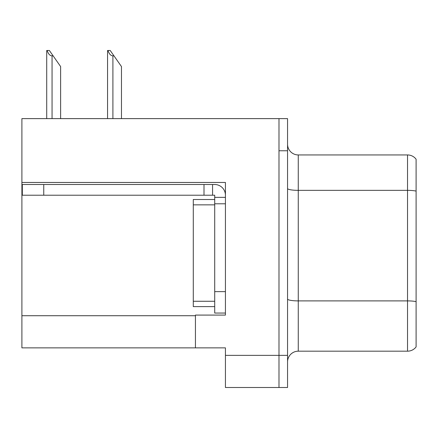 <?xml version="1.0" encoding="UTF-8"?>
<svg xmlns="http://www.w3.org/2000/svg" width="438" height="438" viewBox="0 0 438 438"><rect width="100%" height="100%" fill="white"/><g stroke="black" fill="none" stroke-linecap="round" stroke-linejoin="round"><path stroke-width="0.66" d="M225.428 203.79L225.428 291.626L214.713 291.626L214.713 313.05L225.428 313.05L225.428 291.626L225.428 315.086L195.436 315.086L195.436 347.865L21.9 347.865L21.9 182.471L225.428 182.471L225.428 203.79L214.713 203.79L214.713 195.222L204.004 195.222L204.004 184.507L214.713 184.507A10.715 10.715 0 0 1 225.428 195.228M195.436 347.865L225.428 347.865L225.428 387.499L278.99 387.499L278.99 355.366L278.99 387.499L287.558 387.499L287.558 355.366L278.99 355.366L278.99 118.627L21.9 118.627L21.9 182.471M416.1 159.229A10.715 10.715 0 0 0 407.532 154.942A10.715 10.715 0 0 1 416.1 159.229L416.1 346.901A10.715 10.715 0 0 1 407.532 351.183L298.267 351.183A10.715 10.715 0 0 0 287.558 361.897M278.99 118.627L287.558 118.627L287.558 150.765L278.99 150.765L278.99 355.366L225.428 355.366M416.1 191.839L416.1 346.901M287.558 150.765L287.558 355.366M416.1 191.094A10.715 1.861 180 0 0 407.532 190.349L407.532 154.942L298.267 154.942A10.715 10.715 0 0 1 287.558 144.228A10.715 10.715 0 0 0 298.267 154.942L298.267 351.183M108.049 50.501L110.223 50.501L113.973 55.856L112.905 55.856C110.694 55.686 109.073 53.901 108.049 50.501L107.551 50.501L107.551 118.627M121.474 118.627L121.474 66.571L113.973 55.856M47.205 50.501L49.379 50.501L53.129 55.856L52.062 55.856C49.85 55.686 48.229 53.901 47.205 50.501L46.707 50.501L46.707 118.627M60.63 118.627L60.63 66.571L53.129 55.856M43.751 195.222L43.751 184.507L22.327 184.507L22.327 195.222L204.004 195.222M43.751 184.507L204.004 184.507M214.713 313.05L225.428 313.05M212.572 195.222L212.572 184.507M225.428 197.363L214.713 197.363M214.713 291.626L214.713 199.504L193.289 199.504L193.289 306.622L214.713 306.622M21.9 315.727L195.436 315.727M416.1 301.64A10.715 1.861 180 0 0 407.532 300.895L407.532 190.349L298.267 190.349A10.715 1.861 0 0 1 287.558 188.488M407.532 351.183L407.532 300.895L298.267 300.895A10.715 1.861 0 0 1 287.558 299.039M112.905 118.627L112.905 55.856M52.062 118.627L52.062 55.856M193.289 301.267L214.713 301.267M193.289 204.858L214.713 204.858"/></g></svg>
